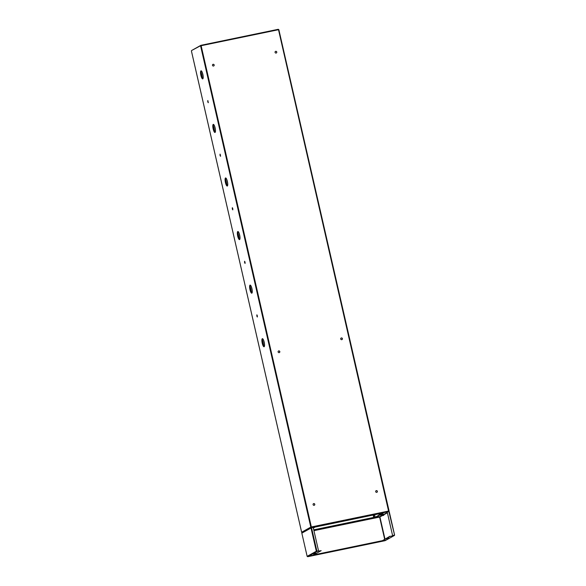 <?xml version="1.0" encoding="UTF-8"?>
<svg xmlns="http://www.w3.org/2000/svg" width="586" height="586" viewBox="0 0 586 586"><rect width="100%" height="100%" fill="white"/><g stroke="black" fill="none" stroke-linecap="round" stroke-linejoin="round"><path stroke-width="0.88" d="M314.733 504.304A0.894 0.864 -119.2 0 1 314.345 505.249A0.894 0.864 -119.2 0 0 314.733 504.304A0.894 0.864 -119.2 0 0 313.473 503.689A0.894 0.864 -119.2 0 1 314.733 504.304M314.785 504.282A0.894 0.864 -119.2 0 1 314.374 505.235A0.894 0.864 -119.2 0 1 313.085 504.634A0.894 0.864 -119.2 0 1 313.495 503.674A0.894 0.864 -119.2 0 1 314.785 504.282M279.764 351.622A0.894 0.864 -119.2 0 1 279.375 352.567A0.894 0.864 -119.2 0 0 279.764 351.622A0.894 0.864 -119.2 0 0 278.504 351.007A0.894 0.864 -119.2 0 1 279.764 351.622M279.815 351.6A0.894 0.864 -119.2 0 1 279.405 352.552A0.894 0.864 -119.2 0 1 278.116 351.952A0.894 0.864 -119.2 0 1 278.526 350.992A0.894 0.864 -119.2 0 1 279.815 351.6M342.363 338.657A0.894 0.864 -119.2 0 1 341.975 339.602A0.894 0.864 -119.2 0 0 342.363 338.657A0.894 0.864 -119.2 0 0 341.103 338.034A0.894 0.864 -119.2 0 1 342.363 338.657M342.407 338.627A0.894 0.864 -119.2 0 1 341.997 339.587A0.894 0.864 -119.2 0 1 340.715 338.979A0.894 0.864 -119.2 0 1 341.125 338.027A0.894 0.864 -119.2 0 1 342.407 338.627M214.124 65.009A0.894 0.864 -119.2 0 1 213.736 65.954A0.894 0.864 -119.2 0 0 214.124 65.009A0.894 0.864 -119.2 0 0 212.865 64.387A0.894 0.864 -119.2 0 1 214.124 65.009M214.168 64.98A0.894 0.864 -119.2 0 1 213.758 65.94A0.894 0.864 -119.2 0 1 212.476 65.332A0.894 0.864 -119.2 0 1 212.886 64.379A0.894 0.864 -119.2 0 1 214.168 64.98M377.333 491.339A0.894 0.864 -119.2 0 1 376.945 492.284A0.894 0.864 -119.2 0 0 377.333 491.339A0.894 0.864 -119.2 0 0 376.073 490.716A0.894 0.864 -119.2 0 1 377.333 491.339M377.377 491.31A0.894 0.864 -119.2 0 1 376.966 492.269A0.894 0.864 -119.2 0 1 375.685 491.661A0.894 0.864 -119.2 0 1 376.095 490.709A0.894 0.864 -119.2 0 1 377.377 491.31M276.724 52.044A0.894 0.864 -119.2 0 1 276.336 52.982A0.894 0.864 -119.2 0 0 276.724 52.044A0.894 0.864 -119.2 0 0 275.457 51.422A0.894 0.864 -119.2 0 1 276.724 52.044M276.768 52.015A0.894 0.864 -119.2 0 1 276.358 52.974A0.894 0.864 -119.2 0 1 275.068 52.366A0.894 0.864 -119.2 0 1 275.479 51.407A0.894 0.864 -119.2 0 1 276.768 52.015M200.903 75.396A4.131 1.062 -101.7 0 0 202.712 78.898A4.131 1.062 -101.7 0 0 202.844 74.305A4.131 1.062 -101.7 0 0 201.035 70.803A4.131 1.062 -101.7 0 0 200.903 75.396M202.8 78.861A4.131 1.062 78.3 0 1 201.086 75.352A4.131 1.062 78.3 0 1 201.13 70.796M256.829 316.074L257.305 317.004L257.342 315.781L256.858 314.85L256.829 316.074M257.386 316.931L256.968 314.887M244.56 262.499L245.036 263.436L245.073 262.213L244.589 261.275L244.56 262.499M245.116 263.356L244.699 261.319M207.744 101.781L208.228 102.718L207.781 100.558L207.744 101.781M208.308 102.638L207.884 100.594M213.172 128.964A4.131 1.062 -101.7 0 0 214.981 132.473A4.131 1.062 -101.7 0 0 215.113 127.88A4.131 1.062 -101.7 0 0 213.304 124.371A4.131 1.062 -101.7 0 0 213.172 128.964M215.069 132.436A4.131 1.062 78.3 0 1 213.355 128.927A4.131 1.062 78.3 0 1 213.399 124.371M225.442 182.539A4.131 1.062 -101.7 0 0 227.251 186.048A4.131 1.062 -101.7 0 0 227.383 181.455A4.131 1.062 -101.7 0 0 225.573 177.946A4.131 1.062 -101.7 0 0 225.442 182.539M227.339 186.011A4.131 1.062 78.3 0 1 225.625 182.502A4.131 1.062 78.3 0 1 225.669 177.946M237.711 236.114A4.131 1.062 -101.7 0 0 239.52 239.615A4.131 1.062 -101.7 0 0 239.652 235.023A4.131 1.062 -101.7 0 0 237.843 231.521A4.131 1.062 -101.7 0 0 237.711 236.114M239.608 239.586A4.131 1.062 78.3 0 1 237.894 236.07A4.131 1.062 78.3 0 1 237.938 231.514M249.98 289.682A4.131 1.062 -101.7 0 0 251.79 293.19A4.131 1.062 -101.7 0 0 251.921 288.598A4.131 1.062 -101.7 0 0 250.112 285.089A4.131 1.062 -101.7 0 0 249.98 289.682M251.877 293.154A4.131 1.062 78.3 0 1 250.163 289.645A4.131 1.062 78.3 0 1 250.207 285.089M262.25 343.257A4.131 1.062 -101.7 0 0 264.059 346.765A4.131 1.062 -101.7 0 0 264.191 342.173A4.131 1.062 -101.7 0 0 262.382 338.664A4.131 1.062 -101.7 0 0 262.25 343.257M264.147 346.729A4.131 1.062 78.3 0 1 262.433 343.22A4.131 1.062 78.3 0 1 262.477 338.664M220.014 155.356L220.497 156.286L220.05 154.133L220.014 155.356M220.578 156.213L220.153 154.169M232.29 208.924L232.767 209.861L232.803 208.638L232.32 207.7L232.29 208.924M232.847 209.781L232.422 207.744M311.4 527.444L311.012 528.023L311.4 527.444L315.7 526.755L311.4 527.444L310.8 527.114L311.356 526.961L388.73 511.021M311.312 526.982L311.393 527.466M389.045 510.882L278.841 29.644L201.137 45.715L200.58 45.869L310.8 527.114L311.356 527.29M375.099 517.123L374.557 514.75M375.15 517.116L374.608 514.742M302.134 532.63L301.644 532.235L310.8 527.114M201.013 45.496L191.71 50.469M200.881 71.148L202.639 78.802M213.15 124.723L214.908 132.377M225.42 178.291L227.178 185.952M237.689 231.866L239.447 239.528M249.966 285.441L251.716 293.095M262.235 339.008L263.986 346.67M278.833 29.659L278.269 29.3M200.976 45.305L278.247 29.3L278.497 29.688L278.24 29.307L200.983 45.305M201.027 45.51L200.58 45.869M388.701 511.453L389.053 510.904L388.701 511.453M383.391 512.918L376.307 516.874L379.545 516.771L313.862 530.374M382.805 513.043L375.751 516.991M278.497 29.688L388.665 511.461M315.151 527.063L383.42 512.911M341.059 338.063A0.894 0.864 -119.2 0 1 341.924 339.624M278.46 351.036A0.894 0.864 -119.2 0 1 279.332 352.589M376.029 490.753A0.894 0.864 -119.2 0 1 376.893 492.306M313.429 503.718A0.894 0.864 -119.2 0 1 314.301 505.271M212.813 64.423A0.894 0.864 -119.2 0 1 213.685 65.976M275.413 51.451A0.894 0.864 -119.2 0 1 276.284 53.011M301.834 533.157L307.152 556.356L301.834 533.157L302.2 532.593M313.928 530.667L379.589 517.064L381.947 515.841M384.658 539.201L379.545 516.757M313.737 529.832L376.307 516.874M313.781 530.022L376.351 517.057M313.576 554.92L381.786 540.79L385.024 540.688L307.76 556.693L307.496 556.312L307.76 556.693L313.056 555.213M385.024 540.688L384.856 540.285L385.024 540.688M381.83 540.981L313.063 555.228M315.7 526.755L313.334 528.074M376.41 517.042L384.511 512.303L376.41 517.042L379.911 516.977L384.965 539.032M383.369 514.23L381.537 514.603M390.034 536.41L394.283 535.531L385.083 540.673L385.412 540.131L385.083 540.673L381.889 540.966L390.034 536.41L394.283 535.531L394.568 535.011L389.258 511.812L388.767 511.417L384.555 512.486M388.767 511.417L384.511 512.303M381.889 540.966L389.99 536.219M388.481 538.138L386.877 538.607M388.87 538.131L386.504 538.827L388.862 538.095M394.283 535.531L394.568 535.011L392.598 535.626L387.229 511.966L392.598 535.626M387.229 511.966L388.877 511.622L394.568 535.011L392.642 535.604M321.179 550.672L316.88 551.367L321.179 550.672L313.027 555.228L307.723 556.7L307.159 556.341L316.323 551.221L316.923 551.551L307.723 556.7M315.349 553.287L313.737 553.755M315.737 553.279L313.364 553.975L315.729 553.243M316.323 551.221L311.012 528.023L313.158 527.305L318.572 550.95L316.88 551.367M318.572 550.95L316.506 551.184M380.907 514.969L383.588 514.332M380.929 515.87L380.746 515.05L383.764 514.31L383.757 515.358L381.178 515.878M383.442 515.321L382.16 515.577L383.442 515.321M382.702 514.457L382.885 515.277M381.186 514.83L381.376 515.643M381.589 513.724L380.673 514.017M380.417 513.541L380.541 514.083L380.819 513.453M380.878 513.988L382.402 513.504M191.424 50.989L301.644 532.235M201.137 45.715L311.356 526.961M379.442 514.926L379.186 513.797M378.856 513.863L379.135 515.094M315.656 526.58L384.46 512.332M383.867 514.764L387.375 512.801M311.012 528.023L301.849 533.143M387.295 512.457L383.786 514.413M381.09 515.922L379.603 516.757M316.931 551.287L311.518 527.649M374.095 517.328L373.553 514.962M373.714 517.409L373.172 515.043M202.331 72.569L203.152 76.158M214.601 126.144L215.421 129.733M226.87 179.719L227.69 183.301M239.139 233.287L239.96 236.876M251.409 286.862L252.229 290.451M263.678 340.437L264.498 344.019M381.611 514.567L382.973 514.281M380.263 514.296L381.193 513.944M380.658 514.025L380.211 514.493M278.841 29.644L389.06 510.889M301.636 532.286L191.402 50.967M191.593 50.513L200.786 45.371M307.745 556.7L385.017 540.695M311.276 527.495L302.076 532.637M394.407 535.479L385.207 540.629M394.598 535.062L389.258 511.732M373.575 514.955L374.117 517.328"/></g></svg>

